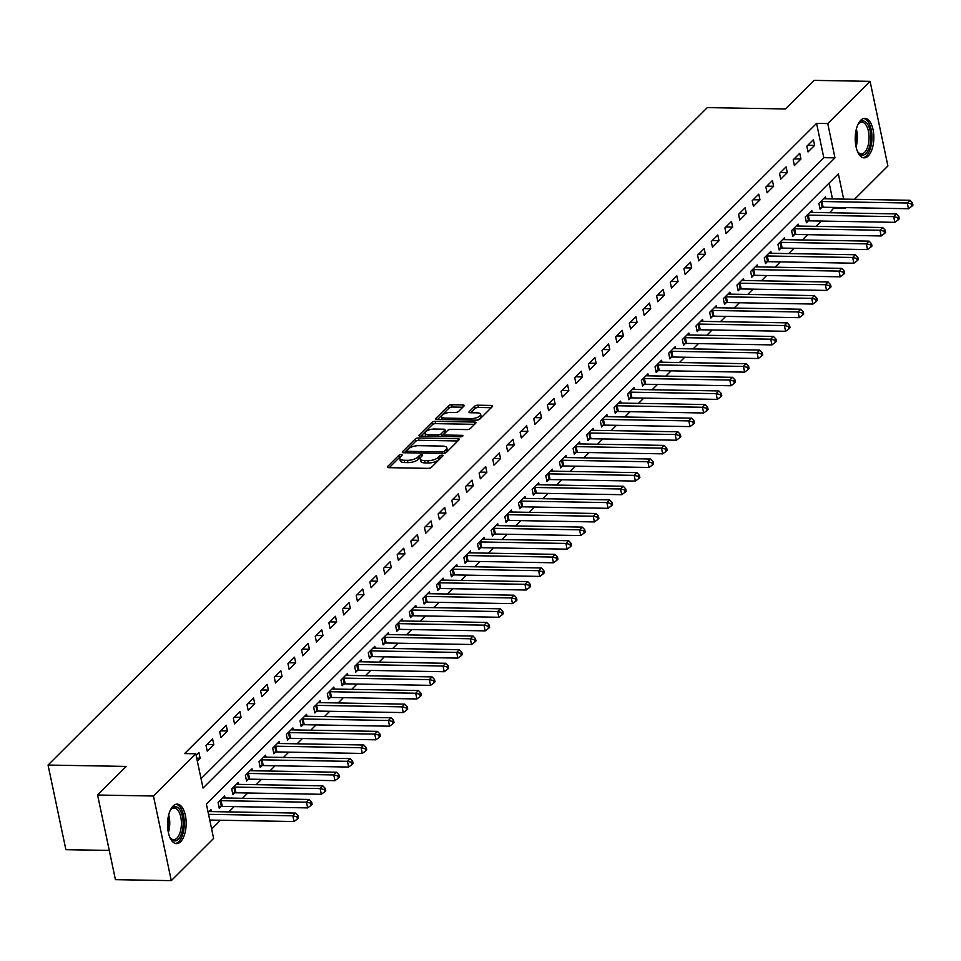 <?xml version="1.0" encoding="UTF-8"?>
<svg xmlns="http://www.w3.org/2000/svg" width="961" height="961" viewBox="0 0 961 961"><rect width="100%" height="100%" fill="white"/><g stroke="black" fill="none" stroke-linecap="round" stroke-linejoin="round"><path stroke-width="1.44" d="M401.266 454.469A1.742 0.673 -11.9 0 0 398.971 455.19L387.583 466.553A2.487 0.961 -11.9 0 0 387.343 467.106A2.487 0.961 -11.9 0 0 388.7 467.671L428.186 468.355A2.487 0.961 -11.9 0 0 431.453 467.322L442.841 455.97A1.742 0.673 -11.9 0 0 443.009 455.574A1.742 0.673 -11.9 0 0 442.06 455.19A1.742 0.673 -11.9 0 0 439.778 455.91L438.3 457.388A7.964 3.075 -11.9 0 1 427.849 460.679L424.558 460.619A7.964 3.075 -11.9 0 1 420.197 458.841A7.964 3.075 -11.9 0 1 420.966 457.076L422.444 455.61A1.742 0.673 -11.9 0 0 422.612 455.226A1.742 0.673 -11.9 0 0 421.663 454.829A1.742 0.673 -11.9 0 0 419.368 455.55L417.903 457.028A7.964 3.075 -11.9 0 1 407.452 460.319L404.161 460.259A7.964 3.075 -11.9 0 1 399.8 458.481A7.964 3.075 -11.9 0 1 400.569 456.715L402.046 455.25A1.742 0.673 -11.9 0 0 402.215 454.865A1.742 0.673 -11.9 0 0 401.266 454.469M400.317 457.004A1.742 0.673 -11.9 0 0 399.452 457.484L389.241 467.671M441.075 457.736A1.742 0.673 -11.9 0 0 440.258 458.205L438.781 459.67L438.3 457.388M420.714 457.364A1.742 0.673 -11.9 0 0 419.861 457.844L418.383 459.31L417.903 457.028M868.276 155.934A19.761 9.31 -89 0 1 864.167 157.856A19.761 9.31 -89 0 1 855.374 142.372A19.761 9.31 -89 0 1 860.756 120.257A19.761 9.31 -89 0 1 864.864 118.335A19.761 9.31 -89 0 1 873.669 133.819A19.761 9.31 -89 0 1 868.276 155.934M180.608 841.728A19.761 9.31 -89 0 1 176.5 843.638A19.761 9.31 -89 0 1 167.707 828.154A19.761 9.31 -89 0 1 173.088 806.039A19.761 9.31 -89 0 1 177.196 804.129A19.761 9.31 -89 0 1 186.002 819.601A19.761 9.31 -89 0 1 180.608 841.728M464.007 406.035A2.487 0.961 -11.9 0 0 464.247 405.482A2.487 0.961 -11.9 0 0 462.878 404.929L451.802 404.737A2.487 0.961 -11.9 0 0 448.535 405.77L435.886 418.383A2.487 0.961 -11.9 0 0 435.645 418.936A2.487 0.961 -11.9 0 0 437.003 419.489L476.488 420.185A2.487 0.961 -11.9 0 0 479.755 419.152L492.416 406.539A2.487 0.961 -11.9 0 0 492.645 405.986A2.487 0.961 -11.9 0 0 491.287 405.434L477.905 405.194A2.487 0.961 -11.9 0 0 474.638 406.227L469.232 411.62A2.487 0.961 -11.9 0 0 468.992 412.173A2.487 0.961 -11.9 0 0 470.349 412.737L476.98 412.846A6.655 2.571 -11.9 0 1 480.62 414.335A6.655 2.571 -11.9 0 1 477.797 417.218A6.655 2.571 -11.9 0 1 471.25 418.564L445.255 418.107A6.655 2.571 -11.9 0 1 441.616 416.63A6.655 2.571 -11.9 0 1 444.438 413.747A6.655 2.571 -11.9 0 1 450.985 412.389L455.322 412.473A2.487 0.961 -11.9 0 0 458.589 411.44L464.007 406.035M843.662 199.119L838.352 173.881L206.399 804.105L213.618 838.412L171.286 880.636L115.428 879.651L97.59 795.023L126.263 766.422L48.05 765.052L707.32 107.596L785.533 108.965L814.207 80.364L870.077 81.349L887.904 165.977L854.485 199.311M97.59 795.023L153.46 796.008L195.792 753.784L203.023 788.092L834.977 157.868L827.745 123.561L870.077 81.349M201.041 778.722L823.805 157.676L816.574 123.368L184.62 753.592L195.792 753.784M816.574 123.368L827.745 123.561M418.455 437.988A2.487 0.961 -11.9 0 0 415.188 439.021L402.539 451.646A2.487 0.961 -11.9 0 0 402.299 452.187A2.487 0.961 -11.9 0 0 403.656 452.751L443.141 453.436A2.487 0.961 -11.9 0 0 446.409 452.415L459.058 439.79A2.487 0.961 -11.9 0 0 459.298 439.237A2.487 0.961 -11.9 0 0 457.941 438.684L418.455 437.988L418.936 440.282A2.487 0.961 -11.9 0 0 415.669 441.303L404.197 452.763M419.212 435.009L431.861 422.396A2.487 0.961 -11.9 0 1 435.129 421.362L474.614 422.059A2.487 0.961 -11.9 0 1 475.971 422.612A2.487 0.961 -11.9 0 1 475.731 423.164L470.325 428.57A2.487 0.961 -11.9 0 1 467.058 429.591L451.045 429.315A2.487 0.961 -11.9 0 0 447.778 430.348L444.186 433.928A2.487 0.961 -11.9 0 0 443.946 434.48A2.487 0.961 -11.9 0 0 445.303 435.033L461.977 435.333A1.742 0.673 -11.9 0 1 462.926 435.717A1.742 0.673 -11.9 0 1 462.193 436.474A1.742 0.673 -11.9 0 1 460.475 436.823L420.329 436.126A2.487 0.961 -11.9 0 1 418.972 435.561A2.487 0.961 -11.9 0 1 419.212 435.009L419.416 435.97M197.305 761.004L200.128 758.193L198.927 752.475L196.104 755.286M207.228 751.106L213.786 744.571L212.573 738.853L206.026 745.388L207.228 751.106M220.886 737.495L227.433 730.961L226.231 725.243L219.673 731.777L220.886 737.495M234.532 723.873L241.091 717.338L239.89 711.62L233.331 718.155L234.532 723.873M248.19 710.263L254.749 703.716L253.536 697.998L246.989 704.545L248.19 710.263M261.848 696.641L268.407 690.106L267.194 684.388L260.647 690.923L261.848 696.641M275.507 683.019L282.053 676.484L280.852 670.766L274.293 677.301L275.507 683.019M289.153 669.409L295.712 662.874L294.51 657.156L287.952 663.691L289.153 669.409M302.811 655.786L309.37 649.252L308.157 643.534L301.61 650.068L302.811 655.786M316.469 642.164L323.016 635.629L321.815 629.911L315.268 636.446L316.469 642.164M330.128 628.554L336.674 622.019L335.473 616.301L328.914 622.836L330.128 628.554M343.774 614.932L350.333 608.397L349.131 602.679L342.572 609.214L343.774 614.932M357.432 601.322L363.991 594.775L362.777 589.057L356.231 595.604L357.432 601.322M371.09 587.7L377.637 581.165L376.436 575.447L369.877 581.982L371.09 587.7M384.748 574.077L391.295 567.543L390.094 561.825L383.535 568.359L384.748 574.077M398.395 560.467L404.953 553.932L403.752 548.214L397.193 554.749L398.395 560.467M412.053 546.845L418.612 540.31L417.398 534.592L410.852 541.127L412.053 546.845M425.711 533.223L432.258 526.688L431.057 520.97L424.498 527.505L425.711 533.223M439.357 519.613L445.916 513.078L444.715 507.36L438.156 513.895L439.357 519.613M453.015 505.991L459.574 499.456L458.373 493.738L451.814 500.273L453.015 505.991M466.674 492.38L473.232 485.834L472.019 480.116L465.472 486.662L466.674 492.38M480.332 478.758L486.879 472.223L485.677 466.505L479.119 473.04L480.332 478.758M493.978 465.136L500.537 458.601L499.336 452.883L492.777 459.418L493.978 465.136M507.636 451.526L514.195 444.991L512.982 439.273L506.435 445.808L507.636 451.526M521.294 437.904L527.853 431.369L526.64 425.651L520.093 432.186L521.294 437.904M534.953 424.281L541.499 417.747L540.298 412.029L533.739 418.564L534.953 424.281M548.599 410.671L555.158 404.137L553.956 398.419L547.398 404.953L548.599 410.671M562.257 397.049L568.816 390.514L567.603 384.796L561.056 391.331L562.257 397.049M575.915 383.439L582.462 376.892L581.261 371.174L574.714 377.721L575.915 383.439M589.573 369.817L596.12 363.282L594.919 357.564L588.36 364.099L589.573 369.817M603.22 356.195L609.779 349.66L608.577 343.942L602.018 350.477L603.22 356.195M616.878 342.584L623.437 336.05L622.223 330.332L615.677 336.867L616.878 342.584M630.536 328.962L637.083 322.428L635.882 316.71L629.323 323.244L630.536 328.962M644.194 315.34L650.741 308.805L649.54 303.087L642.981 309.622L644.194 315.34M657.841 301.73L664.399 295.195L663.198 289.477L656.639 296.012L657.841 301.73M671.499 288.108L678.058 281.573L676.844 275.855L670.298 282.39L671.499 288.108M685.157 274.498L691.704 267.951L690.503 262.233L683.944 268.78L685.157 274.498M698.803 260.875L705.362 254.341L704.161 248.623L697.602 255.158L698.803 260.875M712.461 247.253L719.02 240.718L717.819 235.001L711.26 241.535L712.461 247.253M726.12 233.643L732.678 227.108L731.465 221.39L724.918 227.925L726.12 233.643M739.778 220.021L746.325 213.486L745.123 207.768L738.565 214.303L739.778 220.021M753.424 206.399L759.983 199.864L758.782 194.146L752.223 200.681L753.424 206.399M767.082 192.789L773.641 186.254L772.428 180.536L765.881 187.071L767.082 192.789M780.74 179.166L787.299 172.632L786.086 166.914L779.539 173.448L780.74 179.166M794.399 165.556L800.945 159.009L799.744 153.292L793.185 159.838L794.399 165.556M808.045 151.934L814.604 145.399L813.402 139.681L806.844 146.216L808.045 151.934M211.648 829.043L220.489 820.226M228.838 811.913L234.148 806.615M242.484 798.291L247.794 792.993M256.143 784.669L261.452 779.371M269.801 771.058L275.11 765.761M283.459 757.436L288.768 752.139M297.105 743.814L302.415 738.528M310.763 730.204L316.073 724.906M324.422 716.582L329.731 711.284M338.08 702.971L343.389 697.674M351.726 689.349L357.036 684.052M365.384 675.727L370.694 670.43M379.042 662.117L384.352 656.819M392.689 648.495L398.01 643.197M406.347 634.873L411.656 629.587M420.005 621.262L425.315 615.965M433.663 607.64L438.973 602.343M447.309 594.03L452.619 588.733M460.968 580.408L466.277 575.11M474.626 566.786L479.935 561.5M488.284 553.176L493.594 547.878M501.93 539.553L507.24 534.256M515.589 525.931L520.898 520.646M529.247 512.321L534.556 507.024M542.905 498.699L548.214 493.401M556.551 485.089L561.861 479.791M570.209 471.467L575.519 466.169M583.868 457.844L589.177 452.559M597.526 444.234L602.835 438.937M611.172 430.612L616.481 425.315M624.83 416.99L630.14 411.704M638.488 403.38L643.798 398.082M652.135 389.758L657.456 384.46M665.793 376.147L671.102 370.85M679.451 362.525L684.761 357.228M693.109 348.903L698.419 343.618M706.755 335.293L712.065 329.995M720.414 321.671L725.723 316.373M734.072 308.061L739.381 302.763M747.73 294.438L753.04 289.141M761.376 280.816L766.686 275.519M775.034 267.206L780.344 261.909M788.693 253.584L794.002 248.286M802.351 239.962L807.66 234.676M815.997 226.352L821.307 221.054M829.655 212.729L834.28 207.42M832.49 198.927L829.151 183.058M211.384 811.601L210.976 809.655L208.153 812.465M225.042 797.978L224.622 796.032L218.075 802.579L219.276 808.297L221.054 806.519M238.688 784.368L238.28 782.422L231.721 788.957L232.934 794.675L234.712 792.897M252.347 770.746L251.938 768.8L245.379 775.335L246.593 781.053L248.358 779.287M266.005 757.136L265.596 755.178L259.038 761.725L260.239 767.443L262.017 765.665M279.651 743.514L279.243 741.568L272.696 748.102L273.897 753.82L275.675 752.043M293.309 729.892L292.901 727.945L286.342 734.48L287.555 740.198L289.333 738.432M306.967 716.281L306.559 714.335L300 720.87L301.201 726.588L302.979 724.81M320.626 702.659L320.217 700.713L313.658 707.248L314.86 712.966L316.637 711.2M334.272 689.037L333.863 687.091L327.317 693.638L328.518 699.356L330.296 697.578M347.93 675.427L347.522 673.481L340.963 680.016L342.176 685.734L343.954 683.956M361.588 661.805L361.18 659.859L354.621 666.393L355.822 672.111L357.6 670.346M375.246 648.194L374.826 646.248L368.279 652.783L369.48 658.501L371.258 656.723M388.893 634.572L388.484 632.626L381.937 639.161L383.139 644.879L384.917 643.101M402.551 620.95L402.142 619.004L395.584 625.539L396.797 631.257L398.575 629.491M416.209 607.34L415.801 605.394L409.242 611.929L410.443 617.647L412.221 615.869M429.867 593.718L429.447 591.772L422.9 598.307L424.101 604.025L425.879 602.259M443.514 580.096L443.105 578.15L436.558 584.696L437.76 590.414L439.537 588.637M457.172 566.485L456.763 564.539L450.204 571.074L451.418 576.792L453.184 575.014M470.83 552.863L470.422 550.917L463.863 557.452L465.064 563.17L466.842 561.404M484.488 539.253L484.068 537.307L477.521 543.842L478.722 549.56L480.5 547.782M498.134 525.631L497.726 523.685L491.167 530.22L492.38 535.938L494.158 534.172M511.793 512.009L511.384 510.063L504.825 516.598L506.039 522.316L507.804 520.55M525.451 498.399L525.042 496.453L518.484 502.987L519.685 508.705L521.463 506.927M539.097 484.776L538.689 482.83L532.142 489.365L533.343 495.083L535.121 493.317M552.755 471.154L552.347 469.208L545.788 475.755L547.001 481.473L548.779 479.695M566.413 457.544L566.005 455.598L559.446 462.133L560.647 467.851L562.425 466.073M580.072 443.922L579.663 441.976L573.104 448.511L574.306 454.229L576.083 452.463M593.718 430.312L593.309 428.366L586.763 434.901L587.964 440.618L589.742 438.841M607.376 416.69L606.968 414.744L600.409 421.278L601.622 426.996L603.4 425.23M621.034 403.067L620.626 401.121L614.067 407.656L615.268 413.374L617.046 411.608M634.692 389.457L634.272 387.511L627.725 394.046L628.926 399.764L630.704 397.986M648.339 375.835L647.93 373.889L641.383 380.424L642.585 386.142L644.363 384.376M661.997 362.225L661.588 360.267L655.03 366.814L656.243 372.532L658.021 370.754M675.655 348.603L675.247 346.657L668.688 353.192L669.889 358.909L671.667 357.132M689.313 334.981L688.893 333.035L682.346 339.569L683.547 345.287L685.325 343.521M702.959 321.37L702.551 319.424L696.004 325.959L697.205 331.677L698.983 329.899M716.618 307.748L716.209 305.802L709.65 312.337L710.864 318.055L712.63 316.289M730.276 294.126L729.867 292.18L723.309 298.715L724.51 304.433L726.288 302.667M743.934 280.516L743.514 278.57L736.967 285.105L738.168 290.823L739.946 289.045M757.58 266.894L757.172 264.948L750.613 271.482L751.826 277.2L753.604 275.435M771.239 253.284L770.83 251.326L764.271 257.872L765.485 263.59L767.25 261.812M784.897 239.661L784.488 237.715L777.929 244.25L779.131 249.968L780.909 248.19M798.543 226.039L798.135 224.093L791.588 230.628L792.789 236.346L794.567 234.58M812.201 212.429L811.793 210.483L805.234 217.018L806.447 222.736L808.225 220.958M825.859 198.807L825.451 196.861L818.892 203.396L820.093 209.114L821.871 207.348M48.05 765.052L65.889 849.68L109.266 850.437M171.286 880.636L153.46 796.008M846.136 207.636L845.464 207.624M834.4 207.996L845.584 208.189M823.805 157.676L834.977 157.868M200.128 758.193L196.705 758.133M213.786 744.571L206.963 744.451M227.433 730.961L220.622 730.84M241.091 717.338L234.268 717.218M254.749 703.716L247.926 703.596M268.407 690.106L261.584 689.986M282.053 676.484L275.242 676.364M295.712 662.874L288.889 662.754M309.37 649.252L302.547 649.131M323.016 635.629L316.205 635.509M336.674 622.019L329.863 621.899M350.333 608.397L343.509 608.277M363.991 594.775L357.168 594.655M377.637 581.165L370.826 581.045M391.295 567.543L384.484 567.422M404.953 553.932L398.13 553.812M418.612 540.31L411.788 540.19M432.258 526.688L425.447 526.568M445.916 513.078L439.093 512.958M459.574 499.456L452.751 499.336M473.232 485.834L466.409 485.713M486.879 472.223L480.068 472.103M500.537 458.601L493.714 458.481M514.195 444.991L507.372 444.871M527.853 431.369L521.03 431.249M541.499 417.747L534.688 417.627M555.158 404.137L548.335 404.016M568.816 390.514L561.993 390.394M582.462 376.892L575.651 376.772M596.12 363.282L589.309 363.162M609.779 349.66L602.955 349.54M623.437 336.05L616.614 335.93M637.083 322.428L630.272 322.307M650.741 308.805L643.93 308.685M664.399 295.195L657.576 295.075M678.058 281.573L671.234 281.453M691.704 267.951L684.893 267.843M705.362 254.341L698.539 254.221M719.02 240.718L712.197 240.598M732.678 227.108L725.855 226.988M746.325 213.486L739.514 213.366M759.983 199.864L753.16 199.744M773.641 186.254L766.818 186.134M787.299 172.632L780.476 172.512M800.945 159.009L794.134 158.901M814.604 145.399L807.781 145.279M399.8 458.481L400.281 460.775A7.964 3.075 -11.9 0 0 404.641 462.553L404.161 460.259M418.383 459.31A7.964 3.075 -11.9 0 1 407.932 462.613L404.641 462.553M420.197 458.841L420.69 461.124A7.964 3.075 -11.9 0 0 425.038 462.914L424.558 460.619M438.781 459.67A7.964 3.075 -11.9 0 1 428.33 462.974L425.038 462.914M457.892 440.967L418.936 440.282M406.791 450.517A1.742 0.673 -11.9 0 0 406.623 450.901A1.742 0.673 -11.9 0 0 407.572 451.298L442.228 451.898A1.742 0.673 -11.9 0 0 444.523 451.177L446.072 449.628A7.964 3.075 -11.9 0 0 446.841 447.862A7.964 3.075 -11.9 0 0 442.48 446.084L418.792 445.664A7.964 3.075 -11.9 0 0 408.341 448.967L406.791 450.517M446.841 447.862L447.321 450.156A7.964 3.075 -11.9 0 1 446.553 451.922L445.496 452.979M420.87 436.126L432.342 424.678L431.861 422.396M474.566 424.33L435.609 423.645A2.487 0.961 -11.9 0 0 432.342 424.678M434.432 429.026A6.655 2.571 -11.9 0 0 427.873 430.384A6.655 2.571 -11.9 0 0 425.05 433.255A6.655 2.571 -11.9 0 0 428.69 434.744L437.844 434.901A2.487 0.961 -11.9 0 0 441.111 433.867L444.703 430.288A2.487 0.961 -11.9 0 0 444.943 429.735A2.487 0.961 -11.9 0 0 443.586 429.183L434.432 429.026M425.05 433.255L425.531 435.537A6.655 2.571 -11.9 0 0 425.975 436.222M441.159 436.486A2.487 0.961 -11.9 0 0 441.592 436.162L441.111 433.867M444.943 429.735L445.423 432.03A2.487 0.961 -11.9 0 1 445.183 432.582L441.592 436.162M441.616 416.63L442.096 418.912A6.655 2.571 -11.9 0 0 442.54 419.585M476.416 420.185A6.655 2.571 -11.9 0 0 481.113 416.63L480.62 414.335M491.239 407.704L478.386 407.476A2.487 0.961 -11.9 0 0 475.13 408.509L470.878 412.737M462.83 407.212L452.283 407.02A2.487 0.961 -11.9 0 0 449.027 408.053L437.543 419.501M209.75 820.045L294.018 821.523L292.817 815.805L295.544 813.078L210.171 811.577A2.535 0.973 168.1 0 1 209.426 811.492L209.198 811.432M208.549 814.327L292.817 815.805L296.901 816.754L297.381 819.036L298.475 817.955L297.994 815.661L296.901 816.754M295.544 813.078L297.994 815.661M297.381 819.036L294.018 821.523M218.964 806.832L221.39 806.471A2.535 0.973 168.1 0 1 222.303 806.399L307.676 807.901L306.463 802.183L309.202 799.456L223.829 797.966A2.535 0.973 168.1 0 1 223.072 797.87L222.844 797.81M219.853 800.801L220.189 800.753A2.535 0.973 168.1 0 1 221.102 800.681L306.463 802.183L310.559 803.132L311.04 805.426L312.133 804.333L311.64 802.051L310.559 803.132M309.202 799.456L311.64 802.051M311.04 805.426L307.676 807.901M232.622 793.209L235.049 792.849A2.535 0.973 168.1 0 1 235.962 792.789L321.322 794.291L320.121 788.573L322.848 785.846L237.487 784.344A2.535 0.973 168.1 0 1 236.73 784.248L236.502 784.188M233.499 787.179L233.847 787.131A2.535 0.973 168.1 0 1 234.76 787.071L320.121 788.573L324.205 789.522L324.686 791.804L325.779 790.711L325.298 788.428L324.205 789.522M322.848 785.846L325.298 788.428M324.686 791.804L321.322 794.291M246.28 779.599L248.707 779.239A2.535 0.973 168.1 0 1 249.62 779.167L334.981 780.668L333.779 774.95L336.506 772.224L251.145 770.722A2.535 0.973 168.1 0 1 250.389 770.638L250.16 770.578M247.157 773.569L247.494 773.521A2.535 0.973 168.1 0 1 248.406 773.449L333.779 774.95L337.864 775.899L338.344 778.182L339.437 777.101L338.957 774.806L337.864 775.899M336.506 772.224L338.957 774.806M338.344 778.182L334.981 780.668M259.938 765.977L262.353 765.617A2.535 0.973 168.1 0 1 263.266 765.557L348.639 767.046L347.438 761.328L350.164 758.613L264.792 757.112A2.535 0.973 168.1 0 1 264.047 757.016L263.819 756.956M260.815 759.947L261.152 759.899A2.535 0.973 168.1 0 1 262.065 759.839L347.438 761.328L351.522 762.277L352.002 764.572L353.095 763.478L352.615 761.196L351.522 762.277M350.164 758.613L352.615 761.196M352.002 764.572L348.639 767.046M170.097 810.688A17.106 8.06 -89 0 1 171.01 809.318A17.106 8.06 -89 0 1 179.455 809.246A17.106 8.06 -89 0 1 183.071 825.199A17.106 8.06 -89 0 1 170.505 838.232A17.106 8.06 -89 0 1 169.641 836.839M170.121 837.656A15.832 7.46 91 0 0 173.665 839.662A15.832 7.46 91 0 0 181.365 825.079A15.832 7.46 91 0 0 174.217 807.997A15.832 7.46 91 0 0 170.602 809.883M175.298 843.458A19.64 9.25 91 0 0 184.26 825.403A19.64 9.25 91 0 0 175.995 804.273M857.765 124.894A17.106 8.06 -89 0 1 858.69 123.537A17.106 8.06 -89 0 1 859.482 122.624A17.106 8.06 -89 0 1 870.101 130.708A17.106 8.06 -89 0 1 865.981 153.508A17.106 8.06 -89 0 1 858.173 152.451A17.106 8.06 -89 0 1 857.308 151.057M857.789 151.874A15.832 7.46 91 0 0 861.332 153.88A15.832 7.46 91 0 0 864.624 152.343A15.832 7.46 91 0 0 868.936 134.624A15.832 7.46 91 0 0 861.885 122.215A15.832 7.46 91 0 0 858.605 123.753A15.832 7.46 91 0 0 858.269 124.101M862.966 157.676A19.64 9.25 91 0 0 866.462 155.79A19.64 9.25 91 0 0 871.867 134.42A19.64 9.25 91 0 0 863.663 118.479M273.585 752.355L276.011 751.995A2.535 0.973 168.1 0 1 276.924 751.934L362.297 753.436L361.084 747.718L363.823 744.991L278.45 743.49A2.535 0.973 168.1 0 1 277.693 743.394L277.465 743.333M274.474 746.325L274.81 746.277A2.535 0.973 168.1 0 1 275.723 746.216L361.084 747.718L365.168 748.667L365.66 750.949L366.754 749.856L366.261 747.574L365.168 748.667M363.823 744.991L366.261 747.574M365.66 750.949L362.297 753.436M287.243 738.745L289.669 738.384A2.535 0.973 168.1 0 1 290.582 738.312L375.943 739.814L374.742 734.096L377.469 731.369L292.108 729.88A2.535 0.973 168.1 0 1 291.351 729.783L291.123 729.723M288.12 732.714L288.468 732.666A2.535 0.973 168.1 0 1 289.381 732.594L374.742 734.096L378.826 735.045L379.307 737.327L380.4 736.246L379.919 733.952L378.826 735.045M377.469 731.369L379.919 733.952M379.307 737.327L375.943 739.814M300.901 725.123L303.328 724.762A2.535 0.973 168.1 0 1 304.241 724.702L389.601 726.192L388.4 720.474L391.127 717.759L305.766 716.257A2.535 0.973 168.1 0 1 305.009 716.161L304.781 716.101M301.778 719.092L302.114 719.044A2.535 0.973 168.1 0 1 303.027 718.984L388.4 720.474L392.484 721.423L392.965 723.717L394.058 722.624L393.578 720.342L392.484 721.423M391.127 717.759L393.578 720.342M392.965 723.717L389.601 726.192M314.559 711.512L316.974 711.14A2.535 0.973 168.1 0 1 317.887 711.08L403.26 712.582L402.058 706.864L404.785 704.137L319.412 702.635A2.535 0.973 168.1 0 1 318.668 702.551L318.439 702.491M315.436 705.482L315.773 705.422A2.535 0.973 168.1 0 1 316.686 705.362L402.058 706.864L406.143 707.813L406.623 710.095L407.716 709.014L407.236 706.719L406.143 707.813M404.785 704.137L407.236 706.719M406.623 710.095L403.26 712.582M328.206 697.89L330.632 697.53A2.535 0.973 168.1 0 1 331.545 697.458L416.918 698.959L415.705 693.241L418.443 690.515L333.071 689.025A2.535 0.973 168.1 0 1 332.314 688.929L332.086 688.869M329.094 691.86L329.431 691.812A2.535 0.973 168.1 0 1 330.344 691.74L415.705 693.241L419.789 694.19L420.281 696.485L421.362 695.392L420.882 693.109L419.789 694.19M418.443 690.515L420.882 693.109M420.281 696.485L416.918 698.959M341.864 684.268L344.29 683.908A2.535 0.973 168.1 0 1 345.203 683.848L430.564 685.349L429.363 679.631L432.09 676.904L346.729 675.403A2.535 0.973 168.1 0 1 345.972 675.307L345.744 675.247M342.741 678.238L343.077 678.19A2.535 0.973 168.1 0 1 344.002 678.13L429.363 679.631L433.447 680.58L433.928 682.863L435.021 681.769L434.54 679.487L433.447 680.58M432.09 676.904L434.54 679.487M433.928 682.863L430.564 685.349M355.522 670.658L357.948 670.298A2.535 0.973 168.1 0 1 358.861 670.225L444.222 671.727L443.021 666.009L445.748 663.282L360.387 661.781A2.535 0.973 168.1 0 1 359.63 661.697L359.402 661.636M356.399 664.628L356.735 664.58A2.535 0.973 168.1 0 1 357.648 664.507L443.021 666.009L447.105 666.958L447.586 669.24L448.679 668.159L448.198 665.865L447.105 666.958M445.748 663.282L448.198 665.865M447.586 669.24L444.222 671.727M369.18 657.036L371.595 656.675A2.535 0.973 168.1 0 1 372.508 656.615L457.88 658.105L456.667 652.387L459.406 649.672L374.033 648.17A2.535 0.973 168.1 0 1 373.276 648.074L373.06 648.014M370.057 651.005L370.393 650.957A2.535 0.973 168.1 0 1 371.306 650.897L456.667 652.387L460.763 653.336L461.244 655.63L462.337 654.537L461.857 652.255L460.763 653.336M459.406 649.672L461.857 652.255M461.244 655.63L457.88 658.105M382.826 643.414L385.253 643.053A2.535 0.973 168.1 0 1 386.166 642.993L471.539 644.495L470.325 638.777L473.064 636.05L387.691 634.548A2.535 0.973 168.1 0 1 386.935 634.452L386.706 634.392M383.715 637.383L384.052 637.335A2.535 0.973 168.1 0 1 384.965 637.275L470.325 638.777L474.41 639.726L474.89 642.008L475.983 640.915L475.503 638.633L474.41 639.726M473.064 636.05L475.503 638.633M474.89 642.008L471.539 644.495M396.485 629.803L398.911 629.443A2.535 0.973 168.1 0 1 399.824 629.371L485.185 630.872L483.984 625.155L486.71 622.428L401.35 620.938A2.535 0.973 168.1 0 1 400.593 620.842L400.365 620.782M397.361 623.773L397.698 623.725A2.535 0.973 168.1 0 1 398.611 623.653L483.984 625.155L488.068 626.104L488.548 628.386L489.642 627.305L489.161 625.01L488.068 626.104M486.71 622.428L489.161 625.01M488.548 628.386L485.185 630.872M410.143 616.181L412.557 615.821A2.535 0.973 168.1 0 1 413.482 615.761L498.843 617.25L497.642 611.532L500.369 608.818L415.008 607.316A2.535 0.973 168.1 0 1 414.251 607.22L414.023 607.16M411.02 610.151L411.356 610.103A2.535 0.973 168.1 0 1 412.269 610.043L497.642 611.532L501.726 612.481L502.207 614.776L503.3 613.683L502.819 611.4L501.726 612.481M500.369 608.818L502.819 611.4M502.207 614.776L498.843 617.25M423.789 602.571L426.216 602.199A2.535 0.973 168.1 0 1 427.128 602.139L512.501 603.64L511.288 597.922L514.027 595.195L428.654 593.694A2.535 0.973 168.1 0 1 427.897 593.61L427.669 593.55M424.678 596.541L425.014 596.481A2.535 0.973 168.1 0 1 425.927 596.421L511.288 597.922L515.384 598.871L515.865 601.154L516.958 600.072L516.477 597.778L515.384 598.871M514.027 595.195L516.477 597.778M515.865 601.154L512.501 603.64M437.447 588.949L439.874 588.588A2.535 0.973 168.1 0 1 440.787 588.516L526.147 590.018L524.946 584.3L527.685 581.573L442.312 580.084A2.535 0.973 168.1 0 1 441.555 579.988L441.327 579.927M438.324 582.919L438.672 582.871A2.535 0.973 168.1 0 1 439.585 582.798L524.946 584.3L529.03 585.249L529.511 587.543L530.604 586.45L530.124 584.168L529.03 585.249M527.685 581.573L530.124 584.168M529.511 587.543L526.147 590.018M451.105 575.327L453.532 574.966A2.535 0.973 168.1 0 1 454.445 574.906L539.806 576.408L538.604 570.69L541.331 567.963L455.97 566.461A2.535 0.973 168.1 0 1 455.214 566.365L454.985 566.305M451.982 569.296L452.319 569.248A2.535 0.973 168.1 0 1 453.232 569.188L538.604 570.69L542.689 571.639L543.169 573.921L544.262 572.828L543.782 570.546L542.689 571.639M541.331 567.963L543.782 570.546M543.169 573.921L539.806 576.408M464.764 561.717L467.178 561.356A2.535 0.973 168.1 0 1 468.091 561.284L553.464 562.786L552.263 557.068L554.99 554.341L469.617 552.839A2.535 0.973 168.1 0 1 468.872 552.755L468.644 552.695M465.641 555.686L465.977 555.638A2.535 0.973 168.1 0 1 466.89 555.566L552.263 557.068L556.347 558.017L556.827 560.299L557.921 559.218L557.44 556.924L556.347 558.017M554.99 554.341L557.44 556.924M556.827 560.299L553.464 562.786M478.41 548.094L480.836 547.734A2.535 0.973 168.1 0 1 481.749 547.674L567.122 549.163L565.909 543.445L568.648 540.731L483.275 539.229A2.535 0.973 168.1 0 1 482.518 539.133L482.29 539.073M479.299 542.064L479.635 542.016A2.535 0.973 168.1 0 1 480.548 541.956L565.909 543.445L570.005 544.394L570.486 546.689L571.579 545.596L571.086 543.313L570.005 544.394M568.648 540.731L571.086 543.313M570.486 546.689L567.122 549.163M492.068 534.472L494.495 534.112A2.535 0.973 168.1 0 1 495.408 534.052L580.768 535.553L579.567 529.835L582.294 527.108L496.933 525.607A2.535 0.973 168.1 0 1 496.176 525.511L495.948 525.451M492.945 528.442L493.293 528.394A2.535 0.973 168.1 0 1 494.206 528.334L579.567 529.835L583.651 530.784L584.132 533.067L585.225 531.974L584.744 529.691L583.651 530.784M582.294 527.108L584.744 529.691M584.132 533.067L580.768 535.553M505.726 520.862L508.153 520.502A2.535 0.973 168.1 0 1 509.066 520.43L594.427 521.931L593.225 516.213L595.952 513.486L510.591 511.997A2.535 0.973 168.1 0 1 509.835 511.901L509.606 511.841M506.603 514.832L506.94 514.784A2.535 0.973 168.1 0 1 507.852 514.712L593.225 516.213L597.31 517.162L597.79 519.457L598.883 518.363L598.403 516.069L597.31 517.162M595.952 513.486L598.403 516.069M597.79 519.457L594.427 521.931M519.384 507.24L521.799 506.879A2.535 0.973 168.1 0 1 522.712 506.819L608.085 508.309L606.884 502.591L609.61 499.876L524.238 498.375A2.535 0.973 168.1 0 1 523.493 498.279L523.264 498.218M520.261 501.21L520.598 501.161A2.535 0.973 168.1 0 1 521.511 501.101L606.884 502.591L610.968 503.54L611.448 505.834L612.541 504.741L612.061 502.459L610.968 503.54M609.61 499.876L612.061 502.459M611.448 505.834L608.085 508.309M533.031 493.63L535.457 493.257A2.535 0.973 168.1 0 1 536.37 493.197L621.743 494.699L620.53 488.981L623.269 486.254L537.896 484.752A2.535 0.973 168.1 0 1 537.139 484.668L536.911 484.608M533.92 487.599L534.256 487.539A2.535 0.973 168.1 0 1 535.169 487.479L620.53 488.981L624.614 489.93L625.106 492.212L626.2 491.131L625.707 488.837L624.614 489.93M623.269 486.254L625.707 488.837M625.106 492.212L621.743 494.699M546.689 480.007L549.115 479.647A2.535 0.973 168.1 0 1 550.028 479.575L635.389 481.077L634.188 475.359L636.915 472.632L551.554 471.142A2.535 0.973 168.1 0 1 550.797 471.046L550.569 470.986M547.566 473.977L547.914 473.929A2.535 0.973 168.1 0 1 548.827 473.857L634.188 475.359L638.272 476.308L638.753 478.602L639.846 477.509L639.365 475.227L638.272 476.308M636.915 472.632L639.365 475.227M638.753 478.602L635.389 481.077M560.347 466.385L562.774 466.025A2.535 0.973 168.1 0 1 563.687 465.965L649.047 467.466L647.846 461.748L650.573 459.022L565.212 457.52A2.535 0.973 168.1 0 1 564.455 457.424L564.227 457.364M561.224 460.355L561.56 460.307A2.535 0.973 168.1 0 1 562.473 460.247L647.846 461.748L651.93 462.697L652.411 464.98L653.504 463.887L653.024 461.604L651.93 462.697M650.573 459.022L653.024 461.604M652.411 464.98L649.047 467.466M574.005 452.775L576.42 452.415A2.535 0.973 168.1 0 1 577.333 452.343L662.706 453.844L661.504 448.126L664.231 445.399L578.858 443.898A2.535 0.973 168.1 0 1 578.114 443.814L577.885 443.754M574.882 446.745L575.219 446.697A2.535 0.973 168.1 0 1 576.132 446.625L661.504 448.126L665.589 449.075L666.069 451.358L667.162 450.277L666.682 447.982L665.589 449.075M664.231 445.399L666.682 447.982M666.069 451.358L662.706 453.844M587.651 439.153L590.078 438.793A2.535 0.973 168.1 0 1 590.991 438.733L676.364 440.222L675.151 434.504L677.889 431.789L592.517 430.288A2.535 0.973 168.1 0 1 591.76 430.192L591.532 430.132M588.54 433.123L588.877 433.075A2.535 0.973 168.1 0 1 589.79 433.015L675.151 434.504L679.235 435.453L679.727 437.748L680.808 436.654L680.328 434.372L679.235 435.453M677.889 431.789L680.328 434.372M679.727 437.748L676.364 440.222M601.31 425.531L603.736 425.17A2.535 0.973 168.1 0 1 604.649 425.11L690.01 426.612L688.809 420.894L691.536 418.167L606.175 416.666A2.535 0.973 168.1 0 1 605.418 416.569L605.19 416.509M602.187 419.513L602.523 419.452A2.535 0.973 168.1 0 1 603.448 419.392L688.809 420.894L692.893 421.843L693.374 424.125L694.467 423.032L693.986 420.75L692.893 421.843M691.536 418.167L693.986 420.75M693.374 424.125L690.01 426.612M614.968 411.921L617.394 411.56A2.535 0.973 168.1 0 1 618.307 411.488L703.668 412.99L702.467 407.272L705.194 404.545L619.833 403.055A2.535 0.973 168.1 0 1 619.076 402.959L618.848 402.899M615.845 405.89L616.181 405.842A2.535 0.973 168.1 0 1 617.094 405.77L702.467 407.272L706.551 408.221L707.032 410.515L708.125 409.422L707.644 407.128L706.551 408.221M705.194 404.545L707.644 407.128M707.032 410.515L703.668 412.99M628.626 398.298L631.041 397.938A2.535 0.973 168.1 0 1 631.954 397.878L717.326 399.368L716.113 393.65L718.852 390.935L633.479 389.433A2.535 0.973 168.1 0 1 632.722 389.337L632.506 389.277M629.503 392.268L629.839 392.22A2.535 0.973 168.1 0 1 630.752 392.16L716.113 393.65L720.209 394.599L720.69 396.893L721.783 395.8L721.303 393.517L720.209 394.599M718.852 390.935L721.303 393.517M720.69 396.893L717.326 399.368M642.272 384.688L644.699 384.316A2.535 0.973 168.1 0 1 645.612 384.256L730.985 385.757L729.771 380.039L732.51 377.313L647.137 375.811A2.535 0.973 168.1 0 1 646.381 375.727L646.152 375.667M643.149 378.658L643.498 378.598A2.535 0.973 168.1 0 1 644.411 378.538L729.771 380.039L733.856 380.988L734.336 383.271L735.429 382.19L734.949 379.895L733.856 380.988M732.51 377.313L734.949 379.895M734.336 383.271L730.985 385.757M655.931 371.066L658.357 370.706A2.535 0.973 168.1 0 1 659.27 370.634L744.631 372.135L743.43 366.417L746.156 363.69L660.796 362.201A2.535 0.973 168.1 0 1 660.039 362.105L659.811 362.045M656.807 365.036L657.144 364.988A2.535 0.973 168.1 0 1 658.057 364.916L743.43 366.417L747.514 367.366L747.994 369.661L749.087 368.568L748.607 366.285L747.514 367.366M746.156 363.69L748.607 366.285M747.994 369.661L744.631 372.135M669.589 357.444L672.003 357.084A2.535 0.973 168.1 0 1 672.928 357.024L758.289 358.525L757.088 352.807L759.815 350.08L674.454 348.579A2.535 0.973 168.1 0 1 673.697 348.483L673.469 348.423M670.466 351.414L670.802 351.366A2.535 0.973 168.1 0 1 671.715 351.306L757.088 352.807L761.172 353.756L761.653 356.038L762.746 354.945L762.265 352.663L761.172 353.756M759.815 350.08L762.265 352.663M761.653 356.038L758.289 358.525M683.235 343.834L685.661 343.473A2.535 0.973 168.1 0 1 686.574 343.401L771.947 344.903L770.734 339.185L773.473 336.458L688.1 334.957A2.535 0.973 168.1 0 1 687.343 334.872L687.115 334.812M684.124 337.804L684.46 337.755A2.535 0.973 168.1 0 1 685.373 337.683L770.734 339.185L774.83 340.134L775.311 342.416L776.404 341.335L775.923 339.041L774.83 340.134M773.473 336.458L775.923 339.041M775.311 342.416L771.947 344.903M696.893 330.212L699.32 329.851A2.535 0.973 168.1 0 1 700.233 329.791L785.593 331.281L784.392 325.563L787.131 322.848L701.758 321.346A2.535 0.973 168.1 0 1 701.001 321.25L700.773 321.19M697.77 324.181L698.118 324.133A2.535 0.973 168.1 0 1 699.031 324.073L784.392 325.563L788.476 326.512L788.957 328.806L790.05 327.713L789.57 325.431L788.476 326.512M787.131 322.848L789.57 325.431M788.957 328.806L785.593 331.281M710.551 316.589L712.978 316.229A2.535 0.973 168.1 0 1 713.891 316.169L799.252 317.671L798.05 311.953L800.777 309.226L715.416 307.724A2.535 0.973 168.1 0 1 714.66 307.628L714.431 307.568M711.428 310.571L711.765 310.511A2.535 0.973 168.1 0 1 712.678 310.451L798.05 311.953L802.135 312.902L802.615 315.184L803.708 314.091L803.228 311.808L802.135 312.902M800.777 309.226L803.228 311.808M802.615 315.184L799.252 317.671M724.21 302.979L726.624 302.619A2.535 0.973 168.1 0 1 727.537 302.547L812.91 304.048L811.709 298.33L814.435 295.604L729.063 294.114A2.535 0.973 168.1 0 1 728.318 294.018L728.09 293.958M725.087 296.949L725.423 296.901A2.535 0.973 168.1 0 1 726.336 296.829L811.709 298.33L815.793 299.279L816.273 301.574L817.367 300.481L816.886 298.186L815.793 299.279M814.435 295.604L816.886 298.186M816.273 301.574L812.91 304.048M737.856 289.357L740.282 288.997A2.535 0.973 168.1 0 1 741.195 288.937L826.568 290.426L825.355 284.708L828.094 281.993L742.721 280.492A2.535 0.973 168.1 0 1 741.964 280.396L741.736 280.336M738.745 283.327L739.081 283.279A2.535 0.973 168.1 0 1 739.994 283.219L825.355 284.708L829.451 285.657L829.932 287.952L831.025 286.858L830.532 284.576L829.451 285.657M828.094 281.993L830.532 284.576M829.932 287.952L826.568 290.426M751.514 275.747L753.941 275.375A2.535 0.973 168.1 0 1 754.853 275.314L840.214 276.816L839.013 271.098L841.74 268.371L756.379 266.87A2.535 0.973 168.1 0 1 755.622 266.786L755.394 266.726M752.391 269.717L752.739 269.657A2.535 0.973 168.1 0 1 753.652 269.597L839.013 271.098L843.097 272.047L843.578 274.329L844.671 273.248L844.19 270.954L843.097 272.047M841.74 268.371L844.19 270.954M843.578 274.329L840.214 276.816M765.172 262.125L767.599 261.764A2.535 0.973 168.1 0 1 768.512 261.692L853.873 263.194L852.671 257.476L855.398 254.749L770.037 253.26A2.535 0.973 168.1 0 1 769.28 253.163L769.052 253.103M766.049 256.094L766.385 256.046A2.535 0.973 168.1 0 1 767.298 255.974L852.671 257.476L856.756 258.425L857.236 260.719L858.329 259.626L857.849 257.344L856.756 258.425M855.398 254.749L857.849 257.344M857.236 260.719L853.873 263.194M778.83 248.503L781.245 248.142A2.535 0.973 168.1 0 1 782.158 248.082L867.531 249.584L866.329 243.866L869.056 241.139L783.683 239.637A2.535 0.973 168.1 0 1 782.939 239.541L782.71 239.481M779.707 242.472L780.044 242.424A2.535 0.973 168.1 0 1 780.957 242.364L866.329 243.866L870.414 244.815L870.894 247.097L871.987 246.004L871.507 243.722L870.414 244.815M869.056 241.139L871.507 243.722M870.894 247.097L867.531 249.584M792.477 234.892L794.903 234.532A2.535 0.973 168.1 0 1 795.816 234.46L881.189 235.962L879.976 230.244L882.715 227.517L797.342 226.027A2.535 0.973 168.1 0 1 796.585 225.931L796.357 225.871M793.366 228.862L793.702 228.814A2.535 0.973 168.1 0 1 794.615 228.742L879.976 230.244L884.06 231.193L884.552 233.475L885.646 232.394L885.153 230.099L884.06 231.193M882.715 227.517L885.153 230.099M884.552 233.475L881.189 235.962M806.135 221.27L808.561 220.91A2.535 0.973 168.1 0 1 809.474 220.85L894.835 222.339L893.634 216.621L896.361 213.907L811 212.405A2.535 0.973 168.1 0 1 810.243 212.309L810.015 212.249M807.012 215.24L807.36 215.192A2.535 0.973 168.1 0 1 808.273 215.132L893.634 216.621L897.718 217.57L898.199 219.865L899.292 218.772L898.811 216.489L897.718 217.57M896.361 213.907L898.811 216.489M898.199 219.865L894.835 222.339M819.793 207.648L822.22 207.288A2.535 0.973 168.1 0 1 823.133 207.228L908.493 208.729L907.292 203.011L910.019 200.284L824.658 198.783A2.535 0.973 168.1 0 1 823.901 198.687L823.673 198.627M820.67 201.63L821.006 201.57A2.535 0.973 168.1 0 1 821.919 201.51L907.292 203.011L911.376 203.96L911.857 206.243L912.95 205.149L912.469 202.867L911.376 203.96M910.019 200.284L912.469 202.867M911.857 206.243L908.493 208.729M399.452 457.484L398.971 455.19M440.258 458.205L439.778 455.91M419.861 457.844L419.368 455.55M407.932 462.613L407.452 460.319M428.33 462.974L427.849 460.679M387.788 467.514L387.583 466.553M458.325 440.522L457.941 438.684M402.743 452.595L402.539 451.646M415.669 441.303L415.188 439.021M407.896 452.823L407.572 451.298M442.553 453.436L442.228 451.898M444.943 453.172L444.523 451.177M446.553 451.922L446.072 449.628M435.609 423.645L435.129 421.362M474.998 423.897L474.614 422.059M445.628 436.558L445.303 435.033M462.217 436.462L461.977 435.333M429.014 436.27L428.69 434.744M438.168 436.438L437.844 434.901M445.183 432.582L444.703 430.288M445.58 419.645L445.255 418.107M471.575 420.101L471.25 418.564M469.424 412.581L469.232 411.62M475.13 408.509L474.638 406.227M478.386 407.476L477.905 405.194M491.672 407.272L491.287 405.434M436.09 419.344L435.886 418.383M449.027 408.053L448.535 405.77M452.283 407.02L451.802 404.737M463.274 406.767L462.878 404.929M221.39 806.471L220.189 800.753M222.303 806.399L221.102 800.681M235.049 792.849L233.847 787.131M235.962 792.789L234.76 787.071M248.707 779.239L247.494 773.521M249.62 779.167L248.406 773.449M262.353 765.617L261.152 759.899M263.266 765.557L262.065 759.839M168.668 814.964A15.832 7.46 -89 0 1 169.725 824.874A15.832 7.46 -89 0 1 168.355 832.502M167.815 829.271A15.316 7.22 91 0 0 168.367 824.814A15.316 7.22 91 0 0 168.019 818.171M856.335 129.182A15.832 7.46 -89 0 1 856.023 146.721M855.494 143.489A15.316 7.22 91 0 0 855.686 132.39M276.011 751.995L274.81 746.277M276.924 751.934L275.723 746.216M289.669 738.384L288.468 732.666M290.582 738.312L289.381 732.594M303.328 724.762L302.114 719.044M304.241 724.702L303.027 718.984M316.974 711.14L315.773 705.422M317.887 711.08L316.686 705.362M330.632 697.53L329.431 691.812M331.545 697.458L330.344 691.74M344.29 683.908L343.077 678.19M345.203 683.848L344.002 678.13M357.948 670.298L356.735 664.58M358.861 670.225L357.648 664.507M371.595 656.675L370.393 650.957M372.508 656.615L371.306 650.897M385.253 643.053L384.052 637.335M386.166 642.993L384.965 637.275M398.911 629.443L397.698 623.725M399.824 629.371L398.611 623.653M412.557 615.821L411.356 610.103M413.482 615.761L412.269 610.043M426.216 602.199L425.014 596.481M427.128 602.139L425.927 596.421M439.874 588.588L438.672 582.871M440.787 588.516L439.585 582.798M453.532 574.966L452.319 569.248M454.445 574.906L453.232 569.188M467.178 561.356L465.977 555.638M468.091 561.284L466.89 555.566M480.836 547.734L479.635 542.016M481.749 547.674L480.548 541.956M494.495 534.112L493.293 528.394M495.408 534.052L494.206 528.334M508.153 520.502L506.94 514.784M509.066 520.43L507.852 514.712M521.799 506.879L520.598 501.161M522.712 506.819L521.511 501.101M535.457 493.257L534.256 487.539M536.37 493.197L535.169 487.479M549.115 479.647L547.914 473.929M550.028 479.575L548.827 473.857M562.774 466.025L561.56 460.307M563.687 465.965L562.473 460.247M576.42 452.415L575.219 446.697M577.333 452.343L576.132 446.625M590.078 438.793L588.877 433.075M590.991 438.733L589.79 433.015M603.736 425.17L602.523 419.452M604.649 425.11L603.448 419.392M617.394 411.56L616.181 405.842M618.307 411.488L617.094 405.77M631.041 397.938L629.839 392.22M631.954 397.878L630.752 392.16M644.699 384.316L643.498 378.598M645.612 384.256L644.411 378.538M658.357 370.706L657.144 364.988M659.27 370.634L658.057 364.916M672.003 357.084L670.802 351.366M672.928 357.024L671.715 351.306M685.661 343.473L684.46 337.755M686.574 343.401L685.373 337.683M699.32 329.851L698.118 324.133M700.233 329.791L699.031 324.073M712.978 316.229L711.765 310.511M713.891 316.169L712.678 310.451M726.624 302.619L725.423 296.901M727.537 302.547L726.336 296.829M740.282 288.997L739.081 283.279M741.195 288.937L739.994 283.219M753.941 275.375L752.739 269.657M754.853 275.314L753.652 269.597M767.599 261.764L766.385 256.046M768.512 261.692L767.298 255.974M781.245 248.142L780.044 242.424M782.158 248.082L780.957 242.364M794.903 234.532L793.702 228.814M795.816 234.46L794.615 228.742M808.561 220.91L807.36 215.192M809.474 220.85L808.273 215.132M822.22 207.288L821.006 201.57M823.133 207.228L821.919 201.51M407.02 452.811L406.623 450.901M444.378 436.546L443.946 434.48"/></g></svg>
